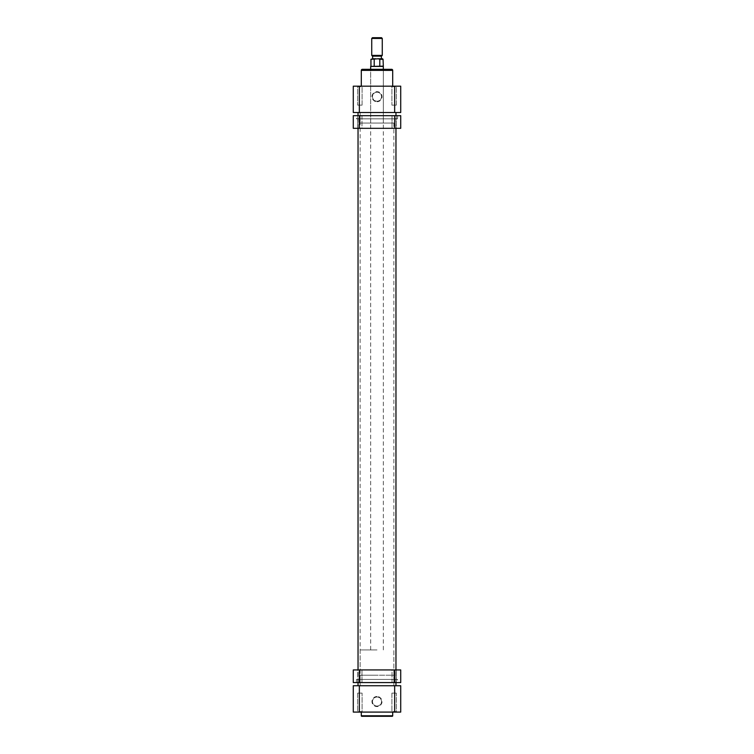 <?xml version="1.0" encoding="UTF-8"?>
<svg xmlns="http://www.w3.org/2000/svg" width="754" height="754" viewBox="0 0 754 754"><rect width="100%" height="100%" fill="white"/><g stroke="black" fill="none" stroke-linecap="round" stroke-linejoin="round"><path stroke-width="0.57" stroke-dasharray="3.77 2.83" d="M381.533 37.7L372.467 37.7M371.731 38.435L382.269 38.435M372.467 56.145L381.533 56.145M382.269 55.4L371.731 55.4M377 649.92L360.139 649.92L377 649.92M383.324 66.418L370.676 66.418M377 675.207L360.139 675.207L377 675.207M383.06 66.154L370.94 66.154M370.94 59.302L377 58.774L372.627 58.774M377 58.774L381.373 58.774L377 58.774M381.373 58.774L378.31 58.774L379.799 59.302L383.06 59.302M371.468 58.774L378.31 58.774M374.201 59.302L374.201 66.154M377 56.145L381.373 56.145L377 56.145M360.139 685.744L360.139 112.516L393.861 112.516L360.139 112.516L393.861 112.516L360.139 112.516L360.139 123.053L393.861 123.053L393.861 685.744L360.139 685.744L393.861 685.744L360.139 685.744L393.861 685.744L393.861 675.207L360.139 675.207L360.139 685.744M395.963 685.744L358.037 685.744L395.963 685.744M395.963 682.577L395.963 669.938M395.963 128.321L395.963 115.673M395.963 112.516L358.037 112.516L395.963 112.516M358.037 682.577L358.037 669.938M358.037 128.321L358.037 115.673M361.986 115.673L361.986 128.321L357.773 128.321L361.986 128.321L357.773 128.321L361.986 128.321L361.986 115.673L357.773 115.673L357.773 128.321L357.773 115.673L361.986 115.673M396.227 115.673L396.227 128.321L392.014 128.321L396.227 128.321L392.014 128.321L396.227 128.321L396.227 115.673L392.014 115.673L392.014 128.321L392.014 115.673L396.227 115.673M356.453 118.84L397.547 118.84L356.453 118.84L356.35 115.673L397.65 115.673L356.35 115.673M397.547 118.84L397.65 115.673M396.076 118.84L357.924 118.84L396.076 118.84L396.076 128.321L357.924 128.321L396.076 128.321M357.924 118.84L357.924 128.321M359.347 128.321L359.347 115.673L353.287 115.673L353.287 128.321L400.713 128.321L400.713 115.673L394.653 115.673L394.653 128.321M359.347 115.673L394.653 115.673M357.66 86.701L357.142 86.173L362.617 86.173L357.142 86.173L362.617 86.173L357.142 86.173L357.66 86.701L362.617 86.173L357.66 86.701L362.09 86.701L357.66 86.701L357.66 105.136L362.09 105.136L362.09 86.701L362.09 105.136L357.66 105.136L357.66 86.701M391.91 86.701L391.383 86.173L396.858 86.173L391.383 86.173L396.858 86.173L391.383 86.173L391.91 86.701L396.858 86.173L391.91 86.701L396.34 86.701L391.91 86.701L391.91 105.136L396.34 105.136L396.34 86.701L396.34 105.136L391.91 105.136L391.91 86.701M370.676 69.839L370.148 69.311L383.852 69.311L383.324 69.839L370.676 69.839L383.324 69.839L383.324 123.053L370.676 123.053L370.676 69.839M377 101.743A5.033 5.033 0 0 0 382.033 96.71A5.033 5.033 0 0 0 377 91.668A5.033 5.033 0 0 0 371.967 96.71A5.033 5.033 0 0 0 377 101.743M377 92.195A4.515 4.515 0 0 1 381.515 96.71A4.515 4.515 0 0 1 377 101.215A4.515 4.515 0 0 1 372.485 96.71A4.515 4.515 0 0 1 377 92.195A4.515 4.515 0 0 1 381.515 96.71A4.515 4.515 0 0 1 377 101.215A4.515 4.515 0 0 1 372.485 96.71A4.515 4.515 0 0 1 377 92.195M391.91 105.136L396.34 105.136L391.91 105.136M357.66 105.136L362.09 105.136L357.66 105.136M361.298 86.173L392.702 86.173L361.298 86.173M394.653 86.173L353.287 86.173L353.287 112.516L400.713 112.516L400.713 86.173L394.653 86.173L394.653 112.516M391.646 69.311L362.354 69.311M370.676 123.053L383.324 123.053M393.861 123.053L360.139 123.053M396.34 711.559L396.858 712.087L391.383 712.087L396.858 712.087L391.383 712.087L396.858 712.087L396.34 711.559L391.383 712.087L396.34 711.559L391.91 711.559L396.34 711.559L396.34 693.115L391.91 693.115L391.91 711.559L391.91 693.115L396.34 693.115L396.34 711.559M362.09 711.559L362.617 712.087L357.142 712.087L362.617 712.087L357.142 712.087L362.617 712.087L362.09 711.559L357.142 712.087L362.09 711.559L357.66 711.559L362.09 711.559L362.09 693.115L357.66 693.115L357.66 711.559L357.66 693.115L362.09 693.115L362.09 711.559M377 696.508A5.033 5.033 0 0 0 371.967 701.55A5.033 5.033 0 0 0 377 706.583A5.033 5.033 0 0 0 382.033 701.55A5.033 5.033 0 0 0 377 696.508M377 706.055A4.515 4.515 0 0 1 372.485 701.55A4.515 4.515 0 0 1 377 697.035A4.515 4.515 0 0 1 381.515 701.55A4.515 4.515 0 0 1 377 706.055A4.515 4.515 0 0 1 372.485 701.55A4.515 4.515 0 0 1 377 697.035A4.515 4.515 0 0 1 381.515 701.55A4.515 4.515 0 0 1 377 706.055M362.09 693.115L357.66 693.115L362.09 693.115M396.34 693.115L391.91 693.115L396.34 693.115M392.702 712.087L361.298 712.087L392.702 712.087M359.347 712.087L400.713 712.087L400.713 685.744L353.287 685.744L353.287 712.087L359.347 712.087L359.347 685.744M360.139 649.92L360.139 675.207L393.861 675.207L393.861 649.92M392.014 682.577L392.014 669.938L396.227 669.938L392.014 669.938L396.227 669.938L392.014 669.938L392.014 682.577L396.227 682.577L396.227 669.938L396.227 682.577L392.014 682.577M357.773 682.577L357.773 669.938L361.986 669.938L357.773 669.938L361.986 669.938L357.773 669.938L357.773 682.577L361.986 682.577L361.986 669.938L361.986 682.577L357.773 682.577M397.547 679.42L356.453 679.42L397.547 679.42L397.65 682.577L356.35 682.577L397.65 682.577M356.453 679.42L356.35 682.577M357.924 679.42L396.076 679.42L357.924 679.42L357.924 669.938L396.076 669.938L357.924 669.938M396.076 679.42L396.076 669.938M394.653 669.938L394.653 682.577L400.713 682.577L400.713 669.938L353.287 669.938L353.287 682.577L359.347 682.577L359.347 669.938M394.653 682.577L359.347 682.577M361.298 70.367L392.702 70.367M359.347 112.516L359.347 86.173M392.702 715.772L361.298 715.772M394.653 685.744L394.653 712.087M370.676 649.92L370.676 69.311M383.324 649.92L383.324 69.311"/><path stroke-width="1.13" d="M372.467 37.7L381.533 37.7L382.269 38.435L371.731 38.435L372.467 37.7M382.269 55.4L381.533 56.145L372.467 56.145L371.731 55.4L382.269 55.4L382.269 38.435M370.676 69.311L370.676 66.418L383.324 66.418L383.06 59.302L379.799 59.302L379.799 66.154L379.799 59.302L378.31 58.774L370.94 59.302L375.69 58.774L372.627 58.774L372.627 56.145M370.676 66.418L383.06 66.154M378.31 58.774L382.532 58.774L381.373 58.774L381.373 56.145M374.201 66.154L374.201 59.302M395.963 685.744L395.963 682.577M395.963 669.938L395.963 128.321M395.963 115.673L395.963 112.516M358.037 685.744L358.037 682.577M358.037 669.938L358.037 128.321M358.037 115.673L358.037 112.516M353.287 128.321L353.287 115.673L359.347 115.673L359.347 128.321L353.287 128.321M394.653 128.321L394.653 115.673L400.713 115.673L400.713 128.321L359.347 128.321M394.653 115.673L359.347 115.673M362.354 69.311L391.646 69.311A1.056 1.056 0 0 1 392.702 70.367L361.298 70.367A1.056 1.056 0 0 1 362.354 69.311M392.702 86.173L392.702 70.367M361.298 86.173L361.298 70.367M359.347 112.516L353.287 112.516L353.287 86.173L359.347 86.173L359.347 112.516L394.653 112.516L394.653 86.173L359.347 86.173M394.653 86.173L400.713 86.173L400.713 112.516L394.653 112.516M383.852 69.311L370.148 69.311M392.174 716.3L361.826 716.3A0.528 0.528 0 0 1 361.298 715.772L392.702 715.772A0.528 0.528 0 0 1 392.174 716.3L361.826 716.3M361.298 712.087L361.298 715.772M392.702 712.087L392.702 715.772M394.653 685.744L400.713 685.744L400.713 712.087L394.653 712.087L394.653 685.744L359.347 685.744L359.347 712.087L394.653 712.087M359.347 712.087L353.287 712.087L353.287 685.744L359.347 685.744M400.713 669.938L400.713 682.577L394.653 682.577L394.653 669.938L400.713 669.938M359.347 669.938L359.347 682.577L353.287 682.577L353.287 669.938L394.653 669.938M359.347 682.577L394.653 682.577M371.731 55.4L371.731 38.435M370.94 66.154L370.94 59.302M383.324 69.311L383.324 66.418M383.06 59.302L382.532 58.774"/></g></svg>
